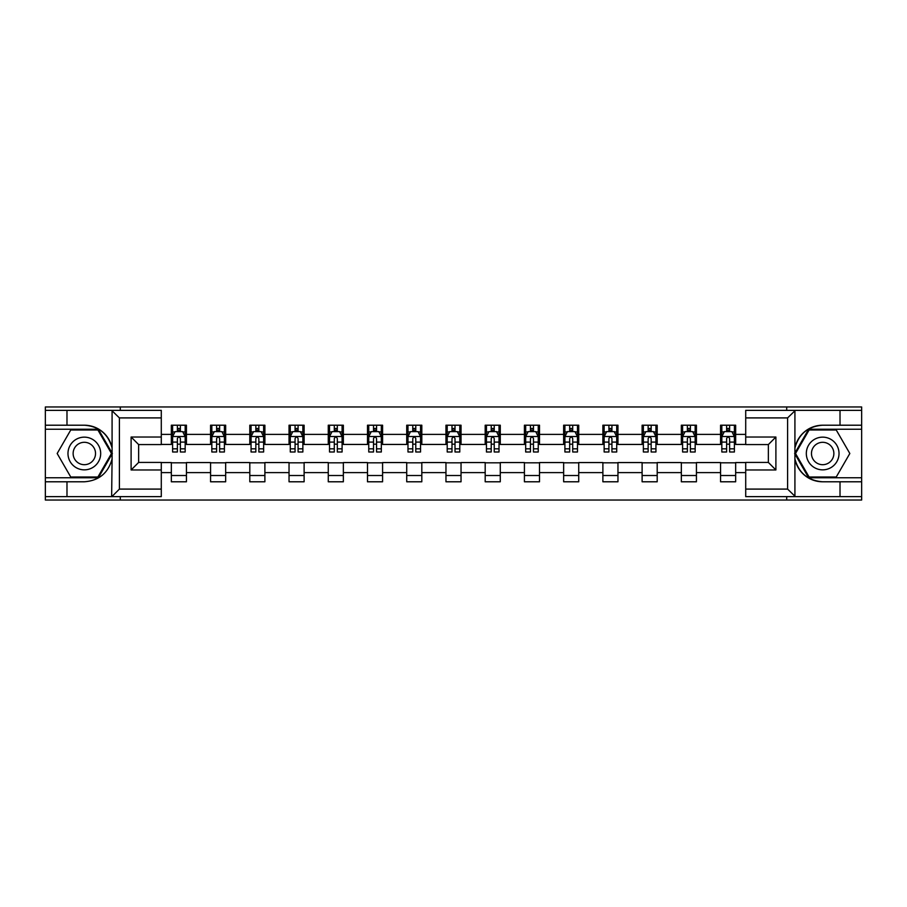 <?xml version="1.0" encoding="UTF-8"?>
<svg xmlns="http://www.w3.org/2000/svg" width="907" height="907" viewBox="0 0 907 907"><rect width="100%" height="100%" fill="white"/><g stroke="black" fill="none" stroke-linecap="round" stroke-linejoin="round"><path stroke-width="1.36" d="M161.287 417.912L119.407 417.912L111.64 410.372L161.287 410.372L161.287 444.577L138.646 444.577L138.646 462.423L161.287 462.423L161.287 496.628L111.64 496.628L112.083 458.976C108.182 473.091 98.931 480.699 84.328 481.787L45.35 481.787L45.35 500.029L861.65 500.029L861.65 429.238L808.659 429.238L794.645 453.5L808.659 477.762L861.65 477.762M822.672 425.213C808.069 426.301 798.818 433.909 794.917 448.024A28.287 28.287 0 0 1 822.672 425.213L861.65 425.213L861.65 406.971L786.709 406.971L786.709 410.372M786.709 406.971L45.35 406.971L45.35 477.762L98.341 477.762L112.355 453.5L98.341 429.238L45.35 429.238M786.709 496.628L786.709 500.029M120.291 500.029L120.291 496.628M120.291 410.372L120.291 406.971M745.713 444.441L735.656 444.441L735.656 425.213L720.566 425.213L720.566 434.385L696.429 434.385L696.429 425.213L681.338 425.213L681.338 434.385L657.201 434.385L657.201 425.213L642.111 425.213L642.111 434.385L617.962 434.385L617.962 425.213L602.883 425.213L602.883 434.385L578.734 434.385L578.734 425.213L563.644 425.213L563.644 434.385L539.506 434.385L539.506 425.213L524.416 425.213L524.416 434.385L500.279 434.385L500.279 425.213L485.188 425.213L485.188 434.385L461.039 434.385L461.039 425.213L445.961 425.213L445.961 434.385L421.812 434.385L421.812 425.213L406.721 425.213L406.721 434.385L382.584 434.385L382.584 425.213L367.494 425.213L367.494 434.385L343.356 434.385L343.356 425.213L328.266 425.213L328.266 434.385L304.117 434.385L304.117 425.213L289.038 425.213L289.038 434.385L264.889 434.385L264.889 425.213L249.799 425.213L249.799 434.385L225.662 434.385L225.662 425.213L210.571 425.213L210.571 434.385L186.434 434.385L186.434 425.213L171.344 425.213L171.344 434.385L161.287 434.385M735.656 434.385L745.713 434.385M745.713 472.615L735.656 472.615L735.656 481.787L720.566 481.787L720.566 472.615L696.429 472.615L696.429 481.787L681.338 481.787L681.338 472.615L657.201 472.615L657.201 481.787L642.111 481.787L642.111 472.615L617.962 472.615L617.962 481.787L602.883 481.787L602.883 472.615L578.734 472.615L578.734 481.787L563.644 481.787L563.644 472.615L539.506 472.615L539.506 481.787L524.416 481.787L524.416 472.615L500.279 472.615L500.279 481.787L485.188 481.787L485.188 472.615L461.039 472.615L461.039 481.787L445.961 481.787L445.961 472.615L421.812 472.615L421.812 481.787L406.721 481.787L406.721 472.615L382.584 472.615L382.584 481.787L367.494 481.787L367.494 472.615L343.356 472.615L343.356 481.787L328.266 481.787L328.266 472.615L304.117 472.615L304.117 481.787L289.038 481.787L289.038 472.615L264.889 472.615L264.889 481.787L249.799 481.787L249.799 472.615L225.662 472.615L225.662 481.787L210.571 481.787L210.571 472.615L186.434 472.615L186.434 481.787L171.344 481.787L171.344 472.615L161.287 472.615M720.566 434.385L720.566 444.441L696.429 444.441L696.429 434.385M696.429 472.615L696.429 462.559L720.566 462.559L720.566 472.615M681.338 434.385L681.338 444.441L657.201 444.441L657.201 434.385M657.201 472.615L657.201 462.559L681.338 462.559L681.338 472.615M642.111 434.385L642.111 444.441L617.962 444.441L617.962 434.385M617.962 472.615L617.962 462.559L642.111 462.559L642.111 472.615M602.883 434.385L602.883 444.441L578.734 444.441L578.734 434.385M578.734 472.615L578.734 462.559L602.883 462.559L602.883 472.615M563.644 434.385L563.644 444.441L539.506 444.441L539.506 434.385M539.506 472.615L539.506 462.559L563.644 462.559L563.644 472.615M524.416 434.385L524.416 444.441L500.279 444.441L500.279 434.385M500.279 472.615L500.279 462.559L524.416 462.559L524.416 472.615M485.188 434.385L485.188 444.441L461.039 444.441L461.039 434.385M461.039 472.615L461.039 462.559L485.188 462.559L485.188 472.615M445.961 434.385L445.961 444.441L421.812 444.441L421.812 434.385M421.812 472.615L421.812 462.559L445.961 462.559L445.961 472.615M406.721 434.385L406.721 444.441L382.584 444.441L382.584 434.385M382.584 472.615L382.584 462.559L406.721 462.559L406.721 472.615M367.494 434.385L367.494 444.441L343.356 444.441L343.356 434.385M343.356 472.615L343.356 462.559L367.494 462.559L367.494 472.615M328.266 434.385L328.266 444.441L304.117 444.441L304.117 434.385M304.117 472.615L304.117 462.559L328.266 462.559L328.266 472.615M289.038 434.385L289.038 444.441L264.889 444.441L264.889 434.385M264.889 472.615L264.889 462.559L289.038 462.559L289.038 472.615M249.799 434.385L249.799 444.441L225.662 444.441L225.662 434.385M225.662 472.615L225.662 462.559L249.799 462.559L249.799 472.615M210.571 434.385L210.571 444.441L186.434 444.441L186.434 434.385M186.434 472.615L186.434 462.559L210.571 462.559L210.571 472.615M171.344 434.385L171.344 444.441L161.287 444.441M161.287 462.559L171.344 462.559L171.344 472.615M735.656 472.615L735.656 462.559L745.713 462.559M171.344 431.494L172.602 431.494M177.375 431.494L180.391 431.494M185.175 431.494L186.434 431.494M171.344 444.192L172.602 444.192M177.375 444.192L180.391 444.192M185.175 444.192L186.434 444.192M171.344 462.808L186.434 462.808M171.344 475.506L186.434 475.506M210.571 462.808L225.662 462.808M210.571 475.506L225.662 475.506M210.571 431.494L211.83 431.494M216.603 431.494L219.63 431.494M224.403 431.494L225.662 431.494M210.571 444.192L211.83 444.192M216.603 444.192L219.63 444.192M224.403 444.192L225.662 444.192M249.799 462.808L264.889 462.808M249.799 475.506L264.889 475.506M249.799 431.494L251.058 431.494M255.842 431.494L258.858 431.494M263.631 431.494L264.889 431.494M249.799 444.192L251.058 444.192M255.842 444.192L258.858 444.192M263.631 444.192L264.889 444.192M289.038 462.808L304.117 462.808M289.038 475.506L304.117 475.506M289.038 431.494L290.285 431.494M295.07 431.494L298.086 431.494M302.859 431.494L304.117 431.494M289.038 444.192L290.285 444.192M295.07 444.192L298.086 444.192M302.859 444.192L304.117 444.192M328.266 462.808L343.356 462.808M328.266 475.506L343.356 475.506M328.266 431.494L329.524 431.494M334.298 431.494L337.313 431.494M342.098 431.494L343.356 431.494M328.266 444.192L329.524 444.192M334.298 444.192L337.313 444.192M342.098 444.192L343.356 444.192M367.494 462.808L382.584 462.808M367.494 475.506L382.584 475.506M367.494 431.494L368.752 431.494M373.525 431.494L376.552 431.494M381.325 431.494L382.584 431.494M367.494 444.192L368.752 444.192M373.525 444.192L376.552 444.192M381.325 444.192L382.584 444.192M406.721 462.808L421.812 462.808M406.721 475.506L421.812 475.506M406.721 431.494L407.98 431.494M412.764 431.494L415.78 431.494M420.553 431.494L421.812 431.494M406.721 444.192L407.98 444.192M412.764 444.192L415.78 444.192M420.553 444.192L421.812 444.192M445.961 462.808L461.039 462.808M445.961 475.506L461.039 475.506M445.961 431.494L447.208 431.494M451.992 431.494L455.008 431.494M459.792 431.494L461.039 431.494M445.961 444.192L447.208 444.192M451.992 444.192L455.008 444.192M459.792 444.192L461.039 444.192M485.188 462.808L500.279 462.808M485.188 475.506L500.279 475.506M485.188 431.494L486.447 431.494M491.22 431.494L494.236 431.494M499.02 431.494L500.279 431.494M485.188 444.192L486.447 444.192M491.22 444.192L494.236 444.192M499.02 444.192L500.279 444.192M524.416 462.808L539.506 462.808M524.416 475.506L539.506 475.506M524.416 431.494L525.675 431.494M530.448 431.494L533.475 431.494M538.248 431.494L539.506 431.494M524.416 444.192L525.675 444.192M530.448 444.192L533.475 444.192M538.248 444.192L539.506 444.192M563.644 462.808L578.734 462.808M563.644 475.506L578.734 475.506M563.644 431.494L564.902 431.494M569.687 431.494L572.702 431.494M577.476 431.494L578.734 431.494M563.644 444.192L564.902 444.192M569.687 444.192L572.702 444.192M577.476 444.192L578.734 444.192M602.883 462.808L617.962 462.808M602.883 475.506L617.962 475.506M602.883 431.494L604.141 431.494M608.914 431.494L611.93 431.494M616.715 431.494L617.962 431.494M602.883 444.192L604.141 444.192M608.914 444.192L611.93 444.192M616.715 444.192L617.962 444.192M642.111 462.808L657.201 462.808M642.111 475.506L657.201 475.506M642.111 431.494L643.369 431.494M648.142 431.494L651.158 431.494M655.942 431.494L657.201 431.494M642.111 444.192L643.369 444.192M648.142 444.192L651.158 444.192M655.942 444.192L657.201 444.192M681.338 462.808L696.429 462.808M681.338 475.506L696.429 475.506M681.338 431.494L682.597 431.494M687.37 431.494L690.397 431.494M695.17 431.494L696.429 431.494M681.338 444.192L682.597 444.192M687.37 444.192L690.397 444.192M695.17 444.192L696.429 444.192M720.566 462.808L735.656 462.808M720.566 475.506L735.656 475.506M720.566 431.494L721.825 431.494M726.609 431.494L729.625 431.494M734.398 431.494L735.656 431.494M720.566 444.192L721.825 444.192M726.609 444.192L729.625 444.192M734.398 444.192L735.656 444.192M180.391 428.478L177.375 428.478M185.175 448.84L180.391 448.84L180.391 451.992L185.175 451.992L185.175 436.652L182.658 431.619L175.108 431.619L172.602 436.652L172.602 451.992L177.375 451.992L177.375 448.84L172.602 448.84M172.602 436.652L172.602 425.213M185.175 436.652L185.175 425.213M177.375 431.619L177.375 425.213M180.391 425.213L180.391 431.619M180.391 448.84L180.391 438.535C179.393 436.596 178.384 436.596 177.375 438.535L177.375 448.84M92.503 439.339A16.349 16.349 0 0 0 70.168 445.326A16.349 16.349 0 0 0 76.154 467.661A16.349 16.349 0 0 0 98.489 461.674A16.349 16.349 0 0 0 92.503 439.339M89.929 443.806A11.19 11.19 0 0 0 74.635 447.899A11.19 11.19 0 0 0 78.739 463.194A11.19 11.19 0 0 0 94.022 459.101A11.19 11.19 0 0 0 89.929 443.806M97.899 477.014L70.757 477.014L57.175 453.5L70.757 429.986L97.899 429.986L111.482 453.5L97.899 477.014M830.846 439.339A16.349 16.349 0 0 0 808.511 445.326A16.349 16.349 0 0 0 814.497 467.661A16.349 16.349 0 0 0 836.832 461.674A16.349 16.349 0 0 0 830.846 439.339M828.261 443.806A11.19 11.19 0 0 0 812.978 447.899A11.19 11.19 0 0 0 817.071 463.194A11.19 11.19 0 0 0 832.365 459.101A11.19 11.19 0 0 0 828.261 443.806M836.243 477.014L809.101 477.014L795.518 453.5L809.101 429.986L836.243 429.986L849.825 453.5L836.243 477.014M66.982 481.787L66.982 496.628L45.35 496.628M111.64 496.628L66.982 496.628M45.35 481.787L45.35 477.762M111.64 410.372L66.982 410.372L66.982 425.213L45.35 425.213M66.982 410.372L45.35 410.372M84.328 425.213A28.287 28.287 0 0 1 112.083 448.024C108.182 433.909 98.931 426.301 84.328 425.213L66.982 425.213M112.083 458.976L112.083 410.588M138.646 444.577L131.107 437.027L161.287 437.027M161.287 469.973L131.107 469.973L138.646 462.423M112.083 496.412L119.407 489.088L161.287 489.088M795.36 410.372L787.593 417.912L745.713 417.912L745.713 410.372L861.65 410.372M840.018 425.213L840.018 410.372M745.713 489.088L787.593 489.088L795.36 496.628L745.713 496.628L745.713 462.423L768.354 462.423L768.354 444.577L745.713 444.577L745.713 417.912M861.65 425.213L861.65 429.238M795.36 496.628L840.018 496.628L840.018 481.787L861.65 481.787M840.018 496.628L861.65 496.628M822.672 481.787A28.287 28.287 0 0 1 794.917 458.976C798.818 473.091 808.069 480.699 822.672 481.787L840.018 481.787M794.917 410.588L794.917 496.412M768.354 462.423L775.893 469.973L745.713 469.973M745.713 437.027L775.893 437.027L768.354 444.577M219.63 428.478L216.603 428.478M224.403 448.84L219.63 448.84L219.63 451.992L224.403 451.992L224.403 436.652L221.886 431.619L214.347 431.619L211.83 436.652L211.83 451.992L216.603 451.992L216.603 448.84L211.83 448.84M211.83 436.652L211.83 425.213M224.403 436.652L224.403 425.213M216.603 431.619L216.603 425.213M219.63 425.213L219.63 431.619M219.63 448.84L219.63 438.535C218.621 436.596 217.612 436.596 216.603 438.535L216.603 448.84M258.858 428.478L255.842 428.478M263.631 448.84L258.858 448.84L258.858 451.992L263.631 451.992L263.631 436.652L261.114 431.619L253.575 431.619L251.058 436.652L251.058 451.992L255.842 451.992L255.842 448.84L251.058 448.84M251.058 436.652L251.058 425.213M263.631 436.652L263.631 425.213M255.842 431.619L255.842 425.213M258.858 425.213L258.858 431.619M258.858 448.84L258.858 438.535C257.849 436.596 256.84 436.596 255.842 438.535L255.842 448.84M298.086 428.478L295.07 428.478M302.859 448.84L298.086 448.84L298.086 451.992L302.859 451.992L302.859 436.652L300.353 431.619L292.802 431.619L290.285 436.652L290.285 451.992L295.07 451.992L295.07 448.84L290.285 448.84M290.285 436.652L290.285 425.213M302.859 436.652L302.859 425.213M295.07 431.619L295.07 425.213M298.086 425.213L298.086 431.619M298.086 448.84L298.086 438.535C297.077 436.596 296.079 436.596 295.07 438.535L295.07 448.84M337.313 428.478L334.298 428.478M342.098 448.84L337.313 448.84L337.313 451.992L342.098 451.992L342.098 436.652L339.581 431.619L332.041 431.619L329.524 436.652L329.524 451.992L334.298 451.992L334.298 448.84L329.524 448.84M329.524 436.652L329.524 425.213M342.098 436.652L342.098 425.213M334.298 431.619L334.298 425.213M337.313 425.213L337.313 431.619M337.313 448.84L337.313 438.535C336.316 436.596 335.307 436.596 334.298 438.535L334.298 448.84M376.552 428.478L373.525 428.478M381.325 448.84L376.552 448.84L376.552 451.992L381.325 451.992L381.325 436.652L378.809 431.619L371.269 431.619L368.752 436.652L368.752 451.992L373.525 451.992L373.525 448.84L368.752 448.84M368.752 436.652L368.752 425.213M381.325 436.652L381.325 425.213M373.525 431.619L373.525 425.213M376.552 425.213L376.552 431.619M376.552 448.84L376.552 438.535C375.543 436.596 374.534 436.596 373.525 438.535L373.525 448.84M415.78 428.478L412.764 428.478M420.553 448.84L415.78 448.84L415.78 451.992L420.553 451.992L420.553 436.652L418.036 431.619L410.497 431.619L407.98 436.652L407.98 451.992L412.764 451.992L412.764 448.84L407.98 448.84M407.98 436.652L407.98 425.213M420.553 436.652L420.553 425.213M412.764 431.619L412.764 425.213M415.78 425.213L415.78 431.619M415.78 448.84L415.78 438.535C414.771 436.596 413.762 436.596 412.764 438.535L412.764 448.84M455.008 428.478L451.992 428.478M459.792 448.84L455.008 448.84L455.008 451.992L459.792 451.992L459.792 436.652L457.275 431.619L449.725 431.619L447.208 436.652L447.208 451.992L451.992 451.992L451.992 448.84L447.208 448.84M447.208 436.652L447.208 425.213M459.792 436.652L459.792 425.213M451.992 431.619L451.992 425.213M455.008 425.213L455.008 431.619M455.008 448.84L455.008 438.535C453.999 436.596 453.001 436.596 451.992 438.535L451.992 448.84M494.236 428.478L491.22 428.478M499.02 448.84L494.236 448.84L494.236 451.992L499.02 451.992L499.02 436.652L496.503 431.619L488.964 431.619L486.447 436.652L486.447 451.992L491.22 451.992L491.22 448.84L486.447 448.84M486.447 436.652L486.447 425.213M499.02 436.652L499.02 425.213M491.22 431.619L491.22 425.213M494.236 425.213L494.236 431.619M494.236 448.84L494.236 438.535C493.238 436.596 492.229 436.596 491.22 438.535L491.22 448.84M533.475 428.478L530.448 428.478M538.248 448.84L533.475 448.84L533.475 451.992L538.248 451.992L538.248 436.652L535.731 431.619L528.191 431.619L525.675 436.652L525.675 451.992L530.448 451.992L530.448 448.84L525.675 448.84M525.675 436.652L525.675 425.213M538.248 436.652L538.248 425.213M530.448 431.619L530.448 425.213M533.475 425.213L533.475 431.619M533.475 448.84L533.475 438.535C532.466 436.596 531.457 436.596 530.448 438.535L530.448 448.84M572.702 428.478L569.687 428.478M577.476 448.84L572.702 448.84L572.702 451.992L577.476 451.992L577.476 436.652L574.959 431.619L567.419 431.619L564.902 436.652L564.902 451.992L569.687 451.992L569.687 448.84L564.902 448.84M564.902 436.652L564.902 425.213M577.476 436.652L577.476 425.213M569.687 431.619L569.687 425.213M572.702 425.213L572.702 431.619M572.702 448.84L572.702 438.535C571.693 436.596 570.696 436.596 569.687 438.535L569.687 448.84M611.93 428.478L608.914 428.478M616.715 448.84L611.93 448.84L611.93 451.992L616.715 451.992L616.715 436.652L614.198 431.619L606.647 431.619L604.141 436.652L604.141 451.992L608.914 451.992L608.914 448.84L604.141 448.84M604.141 436.652L604.141 425.213M616.715 436.652L616.715 425.213M608.914 431.619L608.914 425.213M611.93 425.213L611.93 431.619M611.93 448.84L611.93 438.535C610.933 436.596 609.923 436.596 608.914 438.535L608.914 448.84M651.158 428.478L648.142 428.478M655.942 448.84L651.158 448.84L651.158 451.992L655.942 451.992L655.942 436.652L653.425 431.619L645.886 431.619L643.369 436.652L643.369 451.992L648.142 451.992L648.142 448.84L643.369 448.84M643.369 436.652L643.369 425.213M655.942 436.652L655.942 425.213M648.142 431.619L648.142 425.213M651.158 425.213L651.158 431.619M651.158 448.84L651.158 438.535C650.16 436.596 649.151 436.596 648.142 438.535L648.142 448.84M690.397 428.478L687.37 428.478M695.17 448.84L690.397 448.84L690.397 451.992L695.17 451.992L695.17 436.652L692.653 431.619L685.114 431.619L682.597 436.652L682.597 451.992L687.37 451.992L687.37 448.84L682.597 448.84M682.597 436.652L682.597 425.213M695.17 436.652L695.17 425.213M687.37 431.619L687.37 425.213M690.397 425.213L690.397 431.619M690.397 448.84L690.397 438.535C689.388 436.596 688.379 436.596 687.37 438.535L687.37 448.84M729.625 428.478L726.609 428.478M734.398 448.84L729.625 448.84L729.625 451.992L734.398 451.992L734.398 436.652L731.892 431.619L724.342 431.619L721.825 436.652L721.825 451.992L726.609 451.992L726.609 448.84L721.825 448.84M721.825 436.652L721.825 425.213M734.398 436.652L734.398 425.213M726.609 431.619L726.609 425.213M729.625 425.213L729.625 431.619M729.625 448.84L729.625 438.535C728.616 436.596 727.618 436.596 726.609 438.535L726.609 448.84M185.107 436.528L172.659 436.528M172.602 431.925L174.96 431.925M182.806 431.925L185.175 431.925M177.375 442.094L172.602 442.094M185.175 442.094L180.391 442.094M180.391 430.077L177.375 430.077M119.407 417.912L119.407 489.088M131.107 469.973L131.107 437.027M787.593 489.088L787.593 417.912M775.893 437.027L775.893 469.973M224.335 436.528L211.887 436.528M211.83 431.925L214.188 431.925M222.034 431.925L224.403 431.925M216.603 442.094L211.83 442.094M224.403 442.094L219.63 442.094M219.63 430.077L216.603 430.077M263.574 436.528L251.126 436.528M251.058 431.925L253.427 431.925M261.273 431.925L263.631 431.925M255.842 442.094L251.058 442.094M263.631 442.094L258.858 442.094M258.858 430.077L255.842 430.077M302.802 436.528L290.353 436.528M290.285 431.925L292.655 431.925M300.5 431.925L302.859 431.925M295.07 442.094L290.285 442.094M302.859 442.094L298.086 442.094M298.086 430.077L295.07 430.077M342.03 436.528L329.581 436.528M329.524 431.925L331.883 431.925M339.728 431.925L342.098 431.925M334.298 442.094L329.524 442.094M342.098 442.094L337.313 442.094M337.313 430.077L334.298 430.077M381.257 436.528L368.809 436.528M368.752 431.925L371.11 431.925M378.967 431.925L381.325 431.925M373.525 442.094L368.752 442.094M381.325 442.094L376.552 442.094M376.552 430.077L373.525 430.077M420.497 436.528L408.048 436.528M407.98 431.925L410.349 431.925M418.195 431.925L420.553 431.925M412.764 442.094L407.98 442.094M420.553 442.094L415.78 442.094M415.78 430.077L412.764 430.077M459.724 436.528L447.276 436.528M447.208 431.925L449.577 431.925M457.423 431.925L459.792 431.925M451.992 442.094L447.208 442.094M459.792 442.094L455.008 442.094M455.008 430.077L451.992 430.077M498.952 436.528L486.503 436.528M486.447 431.925L488.805 431.925M496.651 431.925L499.02 431.925M491.22 442.094L486.447 442.094M499.02 442.094L494.236 442.094M494.236 430.077L491.22 430.077M538.191 436.528L525.743 436.528M525.675 431.925L528.033 431.925M535.89 431.925L538.248 431.925M530.448 442.094L525.675 442.094M538.248 442.094L533.475 442.094M533.475 430.077L530.448 430.077M577.419 436.528L564.97 436.528M564.902 431.925L567.272 431.925M575.117 431.925L577.476 431.925M569.687 442.094L564.902 442.094M577.476 442.094L572.702 442.094M572.702 430.077L569.687 430.077M616.647 436.528L604.198 436.528M604.141 431.925L606.5 431.925M614.345 431.925L616.715 431.925M608.914 442.094L604.141 442.094M616.715 442.094L611.93 442.094M611.93 430.077L608.914 430.077M655.874 436.528L643.426 436.528M643.369 431.925L645.727 431.925M653.573 431.925L655.942 431.925M648.142 442.094L643.369 442.094M655.942 442.094L651.158 442.094M651.158 430.077L648.142 430.077M695.113 436.528L682.665 436.528M682.597 431.925L684.966 431.925M692.812 431.925L695.17 431.925M687.37 442.094L682.597 442.094M695.17 442.094L690.397 442.094M690.397 430.077L687.37 430.077M734.341 436.528L721.893 436.528M721.825 431.925L724.194 431.925M732.04 431.925L734.398 431.925M726.609 442.094L721.825 442.094M734.398 442.094L729.625 442.094M729.625 430.077L726.609 430.077"/></g></svg>
